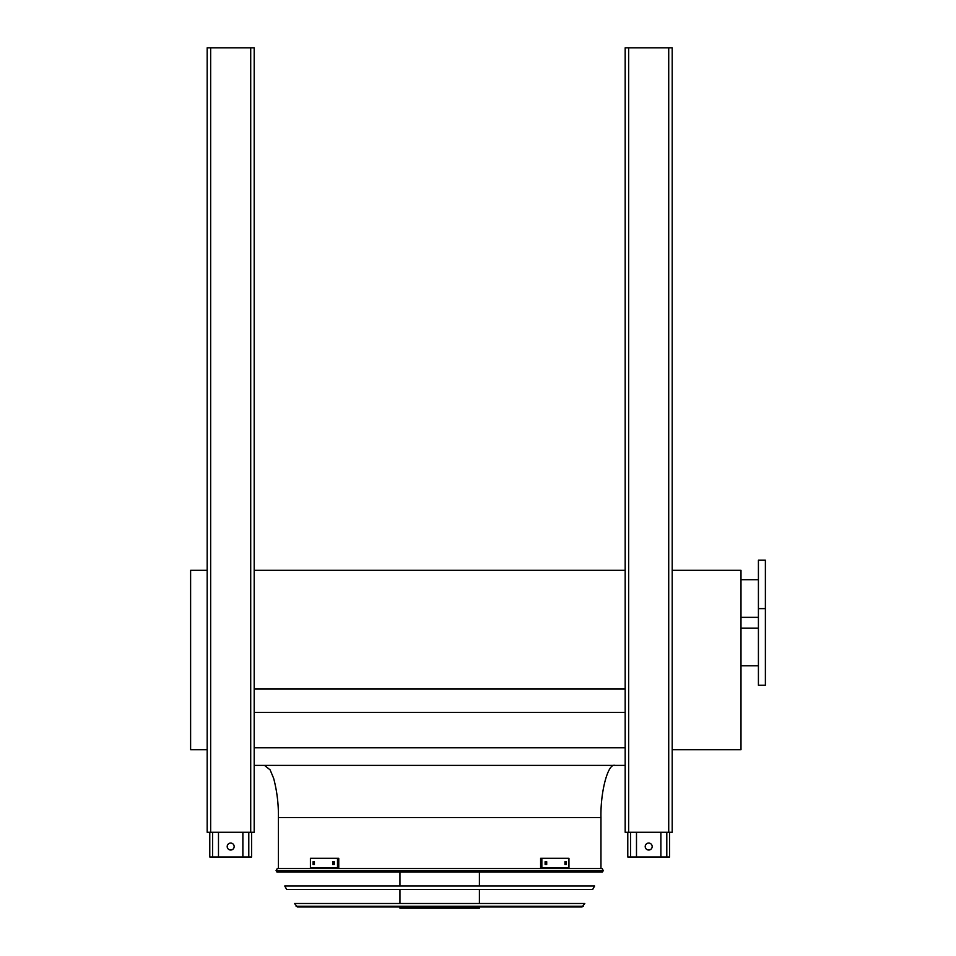 <?xml version="1.0" encoding="UTF-8"?>
<svg xmlns="http://www.w3.org/2000/svg" width="956" height="956" viewBox="0 0 956 956"><rect width="100%" height="100%" fill="white"/><g stroke="black" fill="none" stroke-linecap="round" stroke-linejoin="round"><path stroke-width="1.43" d="M207.165 749.707L190.614 749.707L190.614 570.314L207.165 570.314M254.188 765.386L625.176 765.386M254.188 747.795L625.176 747.795M254.188 712.387L625.176 712.387M254.188 689.049L625.176 689.049M254.188 570.314L625.176 570.314M600.966 868.49L600.966 817.631C600.344 791.783 608.004 763.043 614.899 765.386M672.199 570.314L740.996 570.314L740.996 749.707L672.199 749.707M765.386 685.261L765.386 560.204L758.419 560.204L758.419 685.261L765.386 685.261M758.419 617.337L740.996 617.337M660.883 832.258L660.883 856.994L627.781 856.994L627.781 832.258M645.204 846.538A3.477 3.477 0 0 1 648.682 843.061A3.477 3.477 0 0 1 652.171 846.538A3.477 3.477 0 0 1 648.682 850.027A3.477 3.477 0 0 1 645.204 846.538M669.582 832.258L669.582 856.994L660.883 856.994M636.493 832.258L636.493 856.994M242.872 832.258L242.872 856.994L209.782 856.994L209.782 832.258M227.193 846.538A3.477 3.477 0 0 1 230.683 843.061A3.477 3.477 0 0 1 234.16 846.538A3.477 3.477 0 0 1 230.683 850.027A3.477 3.477 0 0 1 227.193 846.538M251.583 832.258L251.583 856.994L242.872 856.994M218.482 832.258L218.482 856.994M625.176 47.8L625.176 832.258L672.199 832.258L672.199 47.8L625.176 47.8M210.655 47.8L207.165 47.8L207.165 832.258L254.188 832.258L254.188 47.8L210.655 47.8L210.655 832.258M276.081 870.569L276.87 871.968L602.495 871.968L603.284 870.569L276.081 870.569L277.3 868.49L602.065 868.49L603.284 870.569M479.398 871.968L479.398 885.997M479.398 889.474L479.398 903.492M479.398 906.981L479.398 908.2L399.966 908.2L399.966 906.981M314.416 864.487L313.066 864.487L313.066 861.703L314.416 861.703L314.416 864.487M334.253 864.487L332.652 864.487L332.652 861.703L334.253 861.703L334.253 864.487M337.516 858.297L310.425 858.297L310.425 867.881L337.516 867.881L337.516 858.297L338.759 858.297L338.759 867.881L337.516 867.881M314.309 861.703L314.309 864.487M333.883 861.703L333.883 864.487M546.712 864.487L545.111 864.487L545.111 861.703L546.712 861.703L546.712 864.487M566.299 864.487L564.948 864.487L564.948 861.703L566.299 861.703L566.299 864.487M541.849 867.881L568.951 867.881L568.951 858.297L540.606 858.297L540.606 867.881L541.849 867.881L541.849 858.297M545.482 864.487L545.482 861.703M565.056 864.487L565.056 861.703M284.745 885.997L594.632 885.997L592.672 889.474L286.692 889.474L284.745 885.997M294.556 903.492L584.809 903.492L582.037 906.981L297.328 906.981L294.556 903.492M600.966 817.631L278.399 817.631C278.614 804.295 277.025 791.186 273.643 778.315L270.106 769.855L264.465 765.386M666.798 832.258L666.798 856.994M630.578 832.258L630.578 856.994M248.787 832.258L248.787 856.994M212.567 832.258L212.567 856.994M628.654 47.8L628.654 832.258M668.722 47.8L668.722 832.258M250.711 47.8L250.711 832.258M296.121 906.264L583.244 906.264M278.399 868.49L278.399 817.631M758.419 628.14L740.996 628.14M758.419 665.758L740.996 665.758M765.386 608.625L758.419 608.625M758.419 579.718L740.996 579.718M399.966 871.968L399.966 885.997M399.966 889.474L399.966 903.492"/></g></svg>
